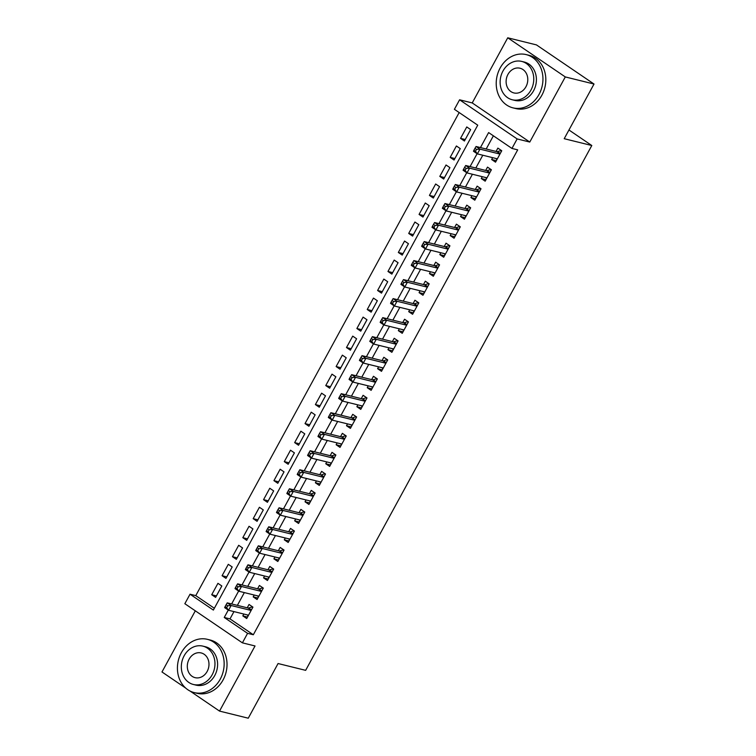 <?xml version="1.0" encoding="UTF-8"?>
<svg xmlns="http://www.w3.org/2000/svg" width="756" height="756" viewBox="0 0 756 756"><rect width="100%" height="100%" fill="white"/><g stroke="black" fill="none" stroke-linecap="round" stroke-linejoin="round"><path stroke-width="1.13" d="M233.973 611.604L229.994 618.89L253.326 634.756L247.581 633.339L242.402 642.846L184.842 603.713L190.03 594.207L213.362 610.073L477.735 125.175L454.403 109.308L459.591 99.801L517.142 138.934L511.954 148.441L488.622 132.574L480.447 147.571M472.226 102.929L529.776 142.052L565.29 76.932L594.018 84.029L536.467 44.906L507.739 37.8L472.226 102.929L459.591 99.801M195.313 610.829L161.982 671.971L185.815 688.168M459.166 112.549L195.776 595.624L190.03 594.207M565.29 76.932L507.739 37.8M189.992 691.012L219.533 711.094L255.037 645.964L242.402 642.846M594.018 84.029L564.212 138.698L591.797 145.521L305.651 670.345L278.066 663.532L248.261 718.2L219.533 711.094M492.657 157.673L491.646 159.516L495.539 162.162L501.757 150.746L497.873 148.11L496.059 151.436M482.29 176.687L481.279 178.529L485.172 181.175L491.391 169.769L487.507 167.123L485.692 170.45M471.924 195.7L470.912 197.543L474.806 200.189L481.024 188.783L477.14 186.137L475.326 189.463M461.557 214.713L460.546 216.566L464.439 219.202L470.657 207.796L466.764 205.15L464.949 208.476M451.19 233.736L450.179 235.579L454.072 238.225L460.291 226.809L456.397 224.163L454.583 227.499M440.814 252.75L439.812 254.592L443.696 257.238L449.924 245.823L446.031 243.186L444.216 246.513M430.447 271.763L429.446 273.606L433.33 276.252L439.557 264.846L435.664 262.2L433.849 265.526M420.081 290.776L419.079 292.619L422.963 295.265L429.191 283.859L425.297 281.213L423.483 284.54M409.714 309.79L408.712 311.642L412.596 314.279L418.815 302.873L414.931 300.226L413.116 303.562M399.348 328.813L398.346 330.655L402.23 333.301L408.448 321.886L404.564 319.249L402.75 322.576M388.981 347.826L387.97 349.669L391.863 352.315L398.081 340.909L394.197 338.263L392.383 341.589M378.614 366.84L377.603 368.682L381.496 371.328L387.715 359.922L383.831 357.276L382.016 360.603M368.248 385.853L367.236 387.705L371.13 390.342L377.348 378.936L373.464 376.29L371.65 379.616M357.881 404.876L356.87 406.719L360.763 409.365L366.981 397.949L363.088 395.303L361.274 398.639M347.514 423.889L346.503 425.732L350.397 428.378L356.615 416.962L352.721 414.326L350.907 417.652M337.138 442.903L336.136 444.745L340.02 447.391L346.248 435.985L342.355 433.339L340.54 436.666M326.772 461.916L325.77 463.768L329.654 466.405L335.881 454.999L331.988 452.353L330.174 455.679M316.405 480.929L315.403 482.782L319.287 485.418L325.515 474.012L321.621 471.366L319.807 474.702M306.038 499.952L305.037 501.795L308.92 504.441L315.139 493.025L311.255 490.389L309.44 493.715M295.672 518.966L294.67 520.808L298.554 523.454L304.772 512.048L300.888 509.402L299.074 512.729M285.305 537.979L284.294 539.822L288.187 542.468L294.405 531.062L290.521 528.416L288.707 531.742M274.938 556.992L273.927 558.845L277.821 561.481L284.039 550.075L280.155 547.429L278.34 550.755M264.572 576.015L263.56 577.858L267.454 580.504L273.672 569.088L269.788 566.452L267.974 569.778M254.205 595.029L253.194 596.871L257.087 599.517L263.305 588.111L259.412 585.465L257.598 588.792M216.414 595.898L211.718 594.736L217.936 583.33L221.829 585.976L215.611 597.382L211.718 594.736M226.781 576.885L222.084 575.722L228.303 564.316L232.196 566.953L225.978 578.368L222.084 575.722M237.148 557.871L232.451 556.709L238.679 545.293L242.563 547.939L236.344 559.345L232.451 556.709M247.514 538.848L242.818 537.686L249.045 526.28L252.929 528.926L246.711 540.332L242.818 537.686M257.89 519.835L253.194 518.673L259.412 507.267L263.296 509.913L257.078 521.319L253.194 518.673M268.257 500.822L263.56 499.659L269.779 488.253L273.663 490.89L267.444 502.305L263.56 499.659M278.624 481.808L273.927 480.646L280.145 469.23L284.029 471.876L277.811 483.292L273.927 480.646M288.99 462.785L284.294 461.632L290.512 450.217L294.405 452.863L288.178 464.269L284.294 461.632M299.357 443.772L294.66 442.61L300.879 431.203L304.772 433.849L298.544 445.256L294.66 442.61M309.724 424.759L305.027 423.596L311.245 412.19L315.139 414.836L308.92 426.242L305.027 423.596M320.09 405.745L315.394 404.583L321.612 393.177L325.505 395.813L319.287 407.229L315.394 404.583M330.457 386.732L325.76 385.569L331.988 374.154L335.872 376.8L329.654 388.206L325.76 385.569M340.824 367.709L336.127 366.547L342.355 355.14L346.239 357.786L340.02 369.193L336.127 366.547M351.19 348.696L346.494 347.533L352.721 336.127L356.605 338.773L350.387 350.179L346.494 347.533M361.566 329.682L356.87 328.52L363.088 317.114L366.972 319.75L360.754 331.166L356.87 328.52M371.933 310.669L367.236 309.506L373.455 298.091L377.339 300.737L371.12 312.152L367.236 309.506M382.3 291.646L377.603 290.493L383.821 279.077L387.705 281.723L381.487 293.13L377.603 290.493M392.666 272.632L387.97 271.47L394.188 260.064L398.081 262.71L391.854 274.116L387.97 271.47M403.033 253.619L398.336 252.457L404.555 241.051L408.448 243.697L402.22 255.103L398.336 252.457M413.4 234.606L408.703 233.443L414.921 222.037L418.815 224.674L412.596 236.089L408.703 233.443M423.766 215.592L419.07 214.43L425.288 203.014L429.181 205.66L422.963 217.066L419.07 214.43M434.133 196.569L429.436 195.407L435.664 184.001L439.548 186.647L433.33 198.053L429.436 195.407M444.5 177.556L439.803 176.394L446.031 164.988L449.914 167.634L443.696 179.04L439.803 176.394M454.866 158.543L450.17 157.38L456.397 145.974L460.281 148.611L454.063 160.026L450.17 157.38M195.776 595.624L214.354 608.259M464.43 141.013L470.648 129.597L466.764 126.951L460.546 138.367L464.43 141.013M253.326 634.756L517.699 149.858L511.954 148.441M493.385 135.806L486.193 148.998M482.791 155.235L475.826 168.012M472.424 174.249L465.46 187.025M462.058 193.262L455.093 206.038M451.691 212.275L444.726 225.061M441.324 231.289L434.36 244.075M430.958 250.312L423.984 263.088M420.591 269.325L413.617 282.101M410.215 288.338L403.25 301.115M399.848 307.352L392.884 320.138M389.482 326.375L382.517 339.151M379.115 345.388L372.15 358.164M368.748 364.401L361.784 377.178M358.382 383.415L351.417 396.201M348.015 402.438L341.05 415.214M337.649 421.451L330.674 434.227M327.282 440.464L320.308 453.241M316.915 459.478L309.941 472.254M306.539 478.491L299.574 491.277M296.172 497.514L289.208 510.291M285.806 516.528L278.841 529.304M275.439 535.541L268.475 548.317M265.072 554.554L258.108 567.34M254.706 573.577L247.741 586.354M244.339 592.591L237.375 605.367M243.838 614.042L242.827 615.885L246.721 618.531L252.939 607.125L249.045 604.479L247.231 607.805M591.797 145.521L568.956 129.994M529.776 142.052L517.142 138.934M228.274 610.083L224.249 617.472L247.581 633.339M477.102 153.714L470.081 166.594M466.735 172.727L459.714 185.607M456.369 191.74L449.347 204.621M445.993 210.763L438.981 223.634M435.626 229.777L428.605 242.648M425.259 248.79L418.238 261.67M414.893 267.804L407.871 280.684M404.526 286.817L397.505 299.697M394.159 305.84L387.138 318.711M383.793 324.853L376.771 337.734M373.426 343.867L366.405 356.747M363.06 362.88L356.038 375.76M352.693 381.903L345.672 394.774M342.317 400.916L335.305 413.787M331.95 419.93L324.929 432.81M321.584 438.943L314.562 451.823M311.217 457.956L304.195 470.837M300.85 476.979L293.829 489.85M290.484 495.993L283.462 508.873M280.117 515.006L273.096 527.886M269.75 534.019L262.729 546.9M259.384 553.042L252.362 565.913M249.017 572.056L241.996 584.927M238.641 591.069L231.629 603.949M229.994 618.89L224.249 617.472M247.524 617.047L242.827 615.885M465.242 139.529L460.546 138.367M257.89 598.034L253.194 596.871M268.257 579.02L263.56 577.858M278.624 560.007L273.927 558.845M288.99 540.984L284.294 539.822M299.367 521.971L294.67 520.808M309.733 502.957L305.037 501.795M320.1 483.944L315.403 482.782M330.466 464.921L325.77 463.768M340.833 445.908L336.136 444.745M351.2 426.894L346.503 425.732M361.566 407.881L356.87 406.719M371.933 388.858L367.236 387.705M382.3 369.845L377.603 368.682M392.676 350.831L387.97 349.669M403.042 331.818L398.346 330.655M413.409 312.804L408.712 311.642M423.776 293.782L419.079 292.619M434.142 274.768L429.446 273.606M444.509 255.755L439.812 254.592M454.876 236.741L450.179 235.579M465.242 217.719L460.546 216.566M475.609 198.705L470.912 197.543M485.976 179.692L481.279 178.529M496.352 160.678L491.646 159.516M251.285 610.158L248.157 608.032L227.235 602.863L231.128 605.509L251.124 610.451M227.688 605.773L231.128 605.509L228.539 610.262L224.645 607.616L225.099 606.614L226.649 607.673L227.688 605.773L226.129 604.715L225.099 606.614M248.535 615.204L228.539 610.262L226.649 607.673M248.157 608.032A2.192 1.134 124.2 0 0 248.658 608.004L252.495 606.822M248.053 616.093L247.203 614.874M227.235 602.863L226.129 604.715M181.345 652.74A27.433 23.096 -76.1 0 0 194.197 692.59A27.433 23.096 -76.1 0 0 220.232 679.181A27.433 23.096 -76.1 0 0 207.371 639.33A27.433 23.096 -76.1 0 0 181.345 652.74M194.197 692.59L197.07 693.299A27.433 23.096 -76.1 0 0 223.105 679.89A27.433 23.096 -76.1 0 0 210.244 640.039L207.371 639.33M202.882 646.134L205.528 646.786A19.75 16.632 103.9 0 1 214.78 675.477A19.75 16.632 103.9 0 1 196.04 685.134L193.404 684.482A19.75 16.632 -76.1 0 0 212.143 674.824A19.75 16.632 -76.1 0 0 202.882 646.134A19.75 16.632 -76.1 0 0 184.143 655.792A19.75 16.632 -76.1 0 0 193.404 684.482M207.163 671.441A12.729 10.716 -76.1 0 0 201.2 652.948A12.729 10.716 -76.1 0 0 189.123 659.175A12.729 10.716 -76.1 0 0 195.086 677.659A12.729 10.716 -76.1 0 0 207.163 671.441M500.141 68.012A27.433 23.096 -76.1 0 0 513.003 107.862A27.433 23.096 -76.1 0 0 539.028 94.453A27.433 23.096 -76.1 0 0 526.176 54.602A27.433 23.096 -76.1 0 0 500.141 68.012M513.003 107.862L515.875 108.571A27.433 23.096 -76.1 0 0 541.901 95.162A27.433 23.096 -76.1 0 0 529.049 55.311L526.176 54.602M521.687 61.406L524.333 62.058A19.75 16.632 103.9 0 1 533.585 90.748A19.75 16.632 103.9 0 1 514.845 100.406L512.209 99.754A19.75 16.632 -76.1 0 0 530.948 90.096A19.75 16.632 -76.1 0 0 521.687 61.406A19.75 16.632 -76.1 0 0 502.948 71.064A19.75 16.632 -76.1 0 0 512.209 99.754M525.968 86.713A12.729 10.716 -76.1 0 0 519.996 68.22A12.729 10.716 -76.1 0 0 507.928 74.447A12.729 10.716 -76.1 0 0 513.891 92.931A12.729 10.716 -76.1 0 0 525.968 86.713M261.652 591.145L258.524 589.018L237.601 583.849L241.495 586.486L261.491 591.438M238.055 586.75L241.495 586.486L238.905 591.249L235.012 588.603L235.466 587.601L237.015 588.659L238.055 586.75L236.496 585.692L235.466 587.601M258.902 596.191L238.905 591.249L237.015 588.659M258.524 589.018A2.192 1.134 124.2 0 0 259.024 588.99L262.861 587.809M258.42 597.07L257.569 595.86M237.601 583.849L236.496 585.692M272.018 572.131L268.89 570.005L247.968 564.827L251.861 567.472L271.858 572.415M248.422 567.737L251.861 567.472L249.272 572.226L245.379 569.589L245.832 568.578L247.382 569.637L248.422 567.737L246.872 566.679L245.832 568.578M269.268 577.168L249.272 572.226L247.382 569.637M268.89 570.005A2.192 1.134 124.2 0 0 269.391 569.967L273.228 568.795M268.786 578.057L267.936 576.847M247.968 564.827L246.872 566.679M282.385 553.108L279.257 550.982L258.344 545.813L262.228 548.459L282.224 553.401M258.788 548.724L262.228 548.459L259.639 553.212L255.745 550.566L256.199 549.565L257.758 550.623L258.788 548.724L257.238 547.665L256.199 549.565M279.635 558.155L259.639 553.212L257.758 550.623M279.257 550.982A2.192 1.134 124.2 0 0 279.758 550.954L283.604 549.773M279.153 559.043L278.303 557.833M258.344 545.813L257.238 547.665M292.752 534.095L289.624 531.969L268.711 526.8L272.595 529.446L292.591 534.388M269.155 529.71L272.595 529.446L270.005 534.199L266.112 531.553L266.566 530.551L268.125 531.61L269.155 529.71L267.605 528.652L266.566 530.551M290.002 539.141L270.005 534.199L268.125 531.61M289.624 531.969A2.192 1.134 124.2 0 0 290.124 531.94L293.971 530.759M289.52 540.03L288.669 538.811M268.711 526.8L267.605 528.652M303.118 515.082L299.99 512.955L279.077 507.786L282.961 510.432L302.958 515.375M279.522 510.687L282.961 510.432L280.372 515.186L276.488 512.54L276.932 511.538L278.491 512.596L279.522 510.687L277.972 509.638L276.932 511.538M300.368 520.128L280.372 515.186L278.491 512.596M299.99 512.955A2.192 1.134 124.2 0 0 300.491 512.927L304.337 511.746M299.886 521.007L299.036 519.797M279.077 507.786L277.972 509.638M313.485 496.068L310.357 493.942L289.444 488.773L293.328 491.409L313.324 496.361M289.898 491.674L293.328 491.409L290.739 496.163L286.855 493.526L287.299 492.525L288.858 493.573L289.898 491.674L288.338 490.616L287.299 492.525M310.735 501.115L290.739 496.163L288.858 493.573M310.357 493.942A2.192 1.134 124.2 0 0 310.867 493.904L314.704 492.732M310.253 501.993L309.412 500.784M289.444 488.773L288.338 490.616M323.851 477.055L320.724 474.929L299.811 469.75L303.695 472.396L323.7 477.338M300.264 472.661L303.695 472.396L301.105 477.149L297.221 474.503L297.666 473.502L299.225 474.56L300.264 472.661L298.705 471.602L297.666 473.502M321.102 482.092L301.105 477.149L299.225 474.56M320.724 474.929A2.192 1.134 124.2 0 0 321.234 474.891L325.071 473.71M320.62 482.98L319.779 481.77M299.811 469.75L298.705 471.602M334.218 458.032L331.09 455.906L310.177 450.737L314.071 453.383L334.067 458.325M310.631 453.647L314.071 453.383L311.472 458.136L307.588 455.49L308.032 454.488L309.591 455.547L310.631 453.647L309.072 452.589L308.032 454.488M331.468 463.078L311.472 458.136L309.591 455.547M331.09 455.906A2.192 1.134 124.2 0 0 331.6 455.877L335.437 454.696M330.986 463.967L330.145 462.748M310.177 450.737L309.072 452.589M344.585 439.019L341.466 436.892L320.544 431.723L324.437 434.369L344.434 439.312M320.998 434.634L324.437 434.369L321.839 439.123L317.955 436.477L318.408 435.475L319.958 436.533L320.998 434.634L319.438 433.575L318.408 435.475M341.835 444.065L321.839 439.123L319.958 436.533M341.466 436.892A2.192 1.134 124.2 0 0 341.967 436.864L345.804 435.683M341.353 444.953L340.512 443.734M320.544 431.723L319.438 433.575M354.961 420.005L351.833 417.879L330.911 412.71L334.804 415.346L354.8 420.298M331.364 415.611L334.804 415.346L332.215 420.109L328.321 417.463L328.775 416.461L330.325 417.52L331.364 415.611L329.805 414.553L328.775 416.461M352.211 425.052L332.215 420.109L330.325 417.52M351.833 417.879A2.192 1.134 124.2 0 0 352.334 417.851L356.17 416.669M351.729 425.93L350.878 424.721M330.911 412.71L329.805 414.553M365.328 400.992L362.2 398.866L341.277 393.687L345.171 396.333L365.167 401.275M341.731 396.598L345.171 396.333L342.581 401.086L338.688 398.45L339.142 397.439L340.691 398.497L341.731 396.598L340.172 395.539L339.142 397.439M362.578 406.029L342.581 401.086L340.691 398.497M362.2 398.866A2.192 1.134 124.2 0 0 362.7 398.828L366.537 397.656M362.096 406.917L361.245 405.707M341.277 393.687L340.172 395.539M375.694 381.969L372.566 379.843L351.653 374.674L355.537 377.32L375.534 382.262M352.098 377.584L355.537 377.32L352.948 382.073L349.055 379.427L349.508 378.425L351.058 379.484L352.098 377.584L350.548 376.526L349.508 378.425M372.944 387.015L352.948 382.073L351.058 379.484M372.566 379.843A2.192 1.134 124.2 0 0 373.067 379.814L376.904 378.633M372.462 387.904L371.612 386.685M351.653 374.674L350.548 376.526M386.061 362.956L382.933 360.829L362.02 355.66L365.904 358.306L385.9 363.249M362.464 358.571L365.904 358.306L363.315 363.06L359.421 360.414L359.875 359.412L361.434 360.47L362.464 358.571L360.914 357.512L359.875 359.412M383.311 368.002L363.315 363.06L361.434 360.47M382.933 360.829A2.192 1.134 124.2 0 0 383.434 360.801L387.28 359.62M382.829 368.89L381.978 367.671M362.02 355.66L360.914 357.512M396.427 343.942L393.3 341.816L372.387 336.647L376.271 339.293L396.267 344.235M372.831 339.548L376.271 339.293L373.681 344.046L369.788 341.4L370.242 340.398L371.801 341.457L372.831 339.548L371.281 338.499L370.242 340.398M393.678 348.988L373.681 344.046L371.801 341.457M393.3 341.816A2.192 1.134 124.2 0 0 393.8 341.788L397.647 340.606M393.196 349.867L392.345 348.658M372.387 336.647L371.281 338.499M406.794 324.929L403.666 322.803L382.753 317.633L386.637 320.27L406.633 325.212M383.197 320.535L386.637 320.27L384.048 325.023L380.164 322.387L380.608 321.385L382.167 322.434L383.197 320.535L381.648 319.476L380.608 321.385M404.044 329.975L384.048 325.023L382.167 322.434M403.666 322.803A2.192 1.134 124.2 0 0 404.167 322.765L408.013 321.593M403.562 330.854L402.712 329.644M382.753 317.633L381.648 319.476M417.161 305.915L414.033 303.789L393.12 298.611L397.004 301.257L417 306.199M393.574 301.521L397.004 301.257L394.415 306.01L390.531 303.364L390.975 302.362L392.534 303.421L393.574 301.521L392.014 300.463L390.975 302.362M414.411 310.952L394.415 306.01L392.534 303.421M414.033 303.789A2.192 1.134 124.2 0 0 414.543 303.751L418.38 302.57M413.929 311.841L413.088 310.631M393.12 298.611L392.014 300.463M427.527 286.893L424.399 284.766L403.487 279.597L407.38 282.243L427.376 287.185M403.94 282.508L407.38 282.243L404.781 286.996L400.897 284.35L401.341 283.349L402.901 284.407L403.94 282.508L402.381 281.449L401.341 283.349M424.777 291.939L404.781 286.996L402.901 284.407M424.399 284.766A2.192 1.134 124.2 0 0 424.91 284.738L428.746 283.557M424.296 292.827L423.454 291.608M403.487 279.597L402.381 281.449M437.894 267.879L434.766 265.753L413.853 260.584L417.747 263.23L437.743 268.172M414.307 263.494L417.747 263.23L415.148 267.983L411.264 265.337L411.708 264.335L413.267 265.394L414.307 263.494L412.748 262.436L411.708 264.335M435.144 272.925L415.148 267.983L413.267 265.394M434.766 265.753A2.192 1.134 124.2 0 0 435.276 265.725L439.113 264.543M434.662 273.804L433.821 272.595M413.853 260.584L412.748 262.436M448.261 248.866L445.142 246.74L424.22 241.57L428.113 244.207L448.11 249.159M424.674 244.471L428.113 244.207L425.515 248.96L421.631 246.324L422.084 245.322L423.634 246.38L424.674 244.471L423.114 243.413L422.084 245.322M445.511 253.912L425.515 248.96L423.634 246.38M445.142 246.74A2.192 1.134 124.2 0 0 445.643 246.711L449.48 245.53M445.029 254.791L444.188 253.581M424.22 241.57L423.114 243.413M458.637 229.852L455.509 227.726L434.587 222.547L438.48 225.194L458.476 230.136M435.04 225.458L438.48 225.194L435.891 229.947L431.997 227.301L432.451 226.299L434.001 227.358L435.04 225.458L433.481 224.4L432.451 226.299M455.887 234.889L435.891 229.947L434.001 227.358M455.509 227.726A2.192 1.134 124.2 0 0 456.01 227.688L459.846 226.516M455.405 235.777L454.554 234.568M434.587 222.547L433.481 224.4M469.003 210.829L465.876 208.703L444.953 203.534L448.847 206.18L468.843 211.122M445.407 206.445L448.847 206.18L446.257 210.933L442.364 208.287L442.818 207.286L444.367 208.344L445.407 206.445L443.848 205.386L442.818 207.286M466.254 215.876L446.257 210.933L444.367 208.344M465.876 208.703A2.192 1.134 124.2 0 0 466.376 208.675L470.213 207.494M465.772 216.764L464.921 215.545M444.953 203.534L443.848 205.386M479.37 191.816L476.242 189.69L455.329 184.521L459.213 187.167L479.209 192.109M455.774 187.431L459.213 187.167L456.624 191.92L452.731 189.274L453.184 188.272L454.734 189.331L455.774 187.431L454.224 186.373L453.184 188.272M476.62 196.862L456.624 191.92L454.734 189.331M476.242 189.69A2.192 1.134 124.2 0 0 476.743 189.661L480.58 188.48M476.138 197.751L475.288 196.532M455.329 184.521L454.224 186.373M489.737 172.803L486.609 170.676L465.696 165.507L469.58 168.153L489.576 173.096M466.14 168.408L469.58 168.153L466.991 172.907L463.097 170.261L463.551 169.259L465.11 170.317L466.14 168.408L464.59 167.35L463.551 169.259M486.987 177.849L466.991 172.907L465.11 170.317M486.609 170.676A2.192 1.134 124.2 0 0 487.11 170.648L490.956 169.467M486.505 178.728L485.654 177.518M465.696 165.507L464.59 167.35M500.103 153.789L496.975 151.663L476.063 146.494L479.947 149.13L499.943 154.073M476.507 149.395L479.947 149.13L477.357 153.884L473.464 151.247L473.917 150.236L475.477 151.294L476.507 149.395L474.957 148.337L473.917 150.236M497.353 158.836L477.357 153.884L475.477 151.294M496.975 151.663A2.192 1.134 124.2 0 0 497.476 151.625L501.322 150.453M496.872 159.714L496.021 158.505M476.063 146.494L474.957 148.337M251.427 609.884L248.658 608.004M261.793 590.871L259.024 588.99M272.169 571.857L269.391 569.967M282.536 552.844L279.758 550.954M292.903 533.821L290.124 531.94M303.269 514.808L300.491 512.927M313.636 495.794L310.867 493.904M324.003 476.781L321.234 474.891M334.369 457.758L331.6 455.877M344.736 438.745L341.967 436.864M355.103 419.731L352.334 417.851M365.469 400.718L362.7 398.828M375.845 381.704L373.067 379.814M386.212 362.682L383.434 360.801M396.579 343.668L393.8 341.788M406.945 324.655L404.167 322.765M417.312 305.641L414.543 303.751M427.679 286.618L424.91 284.738M438.045 267.605L435.276 265.725M448.412 248.592L445.643 246.711M458.779 229.578L456.01 227.688M469.145 210.565L466.376 208.675M479.521 191.542L476.743 189.661M489.888 172.529L487.11 170.648M500.255 153.515L497.476 151.625"/></g></svg>
